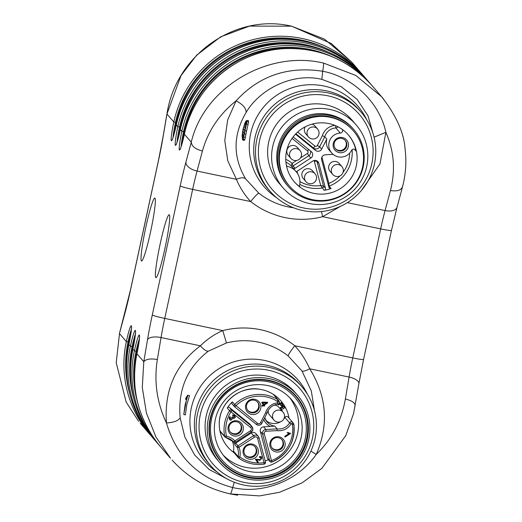<?xml version="1.0" encoding="UTF-8"?>
<svg xmlns="http://www.w3.org/2000/svg" width="522" height="522" viewBox="0 0 522 522"><rect width="100%" height="100%" fill="white"/><g stroke="black" fill="none" stroke-linecap="round" stroke-linejoin="round"><path stroke-width="0.78" d="M160.254 243.539A32.162 2.806 -78.1 0 0 155.934 277.671A32.162 2.806 -78.1 0 0 164.848 248.857A32.162 2.806 -78.1 0 0 169.161 214.725A32.162 2.806 -78.1 0 0 160.254 243.539M145.886 226.907A32.162 2.806 -78.1 0 0 141.566 261.039A32.162 2.806 -78.1 0 0 150.48 232.231A32.162 2.806 -78.1 0 0 154.799 198.092A32.162 2.806 -78.1 0 0 145.886 226.907M187.652 395.226L189.545 395.591L187.652 395.226L185.773 398.24L185.597 399.35L187.026 396.89L183.77 414.475L185.121 404.778L187.9 395.382M189.545 395.591L186.732 404.974L185.356 414.964L183.77 414.475M186.165 399.539L185.597 399.35M314.498 410.71L311.301 390.926L301.938 370.901L288.157 355.932C288.477 354.399 290.676 350.999 294.76 345.734C300.776 352.278 305.768 359.965 309.735 368.793C326.844 396.446 329.017 424.999 316.254 454.44C296.796 482.25 260.843 494.321 232.688 487.535L234.287 482.263M227.357 479.059L209.146 469.506L194.602 454.936L184.834 437.031L180.149 417.802C177.767 389.849 187.137 367.658 208.258 351.221L226.444 342.961L222.777 330.609C214.568 334.113 207.11 339.183 200.396 345.818C175.451 364.63 164.136 390.345 166.44 422.957C176.567 456.88 198.647 478.42 232.688 487.561C231.553 491.887 230.763 494.001 230.332 493.89L230.385 493.923C207.214 488.755 187.776 477.454 172.064 460.019M246.834 120.451L248.459 120.647L248.648 121.841L246.567 131.022L244.988 130.676L247.023 121.613L246.834 120.451L246.025 120.974L244.955 122.99L242.991 129.397L242.104 135.961L242.619 139.935L243.219 139.27L244.988 130.676M248.165 124.308L246.56 124.027M248.648 121.841L247.023 121.613M243.911 126.918L245.653 122.37L246.338 121.802L243.213 137.841L242.723 138.5L242.417 137.332L243.252 129.567L243.911 126.918L245.484 127.27L244.518 131.505M246.482 122.598L245.653 122.37M243.324 137.462L242.417 137.332M246.567 131.022L245.333 137.416L243.754 137.018M245.921 134.239L244.348 133.88M245.333 137.416L244.798 139.726L243.219 139.27M244.798 139.726L244.185 140.411L242.619 139.935M373.06 133.58L367.977 115.78L357.139 99.402L341.205 86.665L321.846 79.337L322.694 71.26C287.818 65.981 258.945 75.847 236.081 100.85L227.625 120.04L224.773 140.496L227.775 160.75L236.394 179.32C239.879 187.6 244.635 195.013 250.677 201.564C254.912 196.324 257.633 193.525 258.834 193.173L245.542 178.772M402.514 186.582C401.418 190.223 397.392 191.548 390.443 190.556C395.624 170.466 394.103 151.06 385.895 132.334C379.259 101.229 351.234 76.466 322.694 71.26C323.536 66.483 323.797 63.749 323.483 63.051C267.401 49.799 204.017 87.729 191.261 142.186L185.891 162.192A52.115 4.541 -78.1 0 0 180.188 185.949A11.915 0.79 12.2 0 0 192.657 189.375A40.201 3.504 101.9 0 1 197.055 171.046L236.394 179.32C240.675 177.5 243.722 177.317 245.549 178.765C232.714 156.874 232.929 134.715 246.208 112.289C259.604 89.536 292.111 72.336 321.846 79.337M323.483 63.051L355.873 75.488L381.68 96.798L383.748 99.258M237.66 495.195L230.319 493.942M180.188 185.949L152.287 314.988A52.115 4.541 -78.1 0 0 147.491 339.789L143.791 361.733L142.291 387.461L146.421 413.006L155.921 437.025L170.472 458.166M138.591 421.274L126.141 402.038L116.21 362.673L119.577 332.958L124.843 313.578A52.115 4.541 -78.1 0 0 130.546 289.821L158.447 160.776A52.115 4.541 -78.1 0 0 163.242 135.974L166.942 114.031C175.699 54.941 235.487 12.848 291.667 26.224L291.544 26.191M351.776 62.177L331.3 43.548L291.609 26.185L249.503 26.107L220.643 36.853L196.696 55.143L181.036 75.54L166.942 114.031L173.813 121.991A17.67 1.54 -78.1 0 0 171.353 140.679A17.67 1.54 -78.1 0 0 176.338 124.915L177.839 126.644A17.67 1.54 -78.1 0 0 175.372 145.338A17.67 1.54 -78.1 0 0 180.364 129.567L181.858 131.303A17.67 1.54 -78.1 0 0 179.398 149.997A17.67 1.54 -78.1 0 0 184.383 134.226L191.261 142.18C191.685 146.225 195.404 149.175 202.425 151.041C208.01 131.042 219.233 114.305 236.081 100.85C242.665 104.256 246.038 108.067 246.208 112.289M180.149 417.802C178.433 420.752 173.865 422.468 166.44 422.957C156.887 402.677 153.859 381.523 157.357 359.488L161.057 337.551L200.396 345.818M208.258 351.221C206.125 351.221 203.502 349.427 200.402 345.825M132.901 349.101L134.389 350.856A17.67 1.54 -78.1 0 1 139.381 335.085A17.67 1.54 -78.1 0 1 136.921 353.779L136.914 353.766C130.232 388.551 138.115 419.564 160.554 446.799A108.348 107.695 -40.8 0 1 136.921 353.779L143.791 361.733C145.782 359.123 150.303 358.373 157.357 359.488M340.618 206.275L322.661 216.695L321.428 211.54M361.08 190.856L379.99 163.901L385.895 132.334L374.059 137.169M310.884 451.106L316.254 454.44C331.757 439.426 341.466 420.947 345.375 399.004L349.074 377.06A40.201 3.504 101.9 0 1 352.774 357.929L380.675 228.89L322.661 216.695A83.181 82.685 139.2 0 1 250.677 201.564L192.657 189.375L164.756 318.413A40.201 3.504 101.9 0 0 161.057 337.551A11.915 4.966 9.6 0 0 147.491 339.789M301.938 370.901C303.112 371.599 305.709 370.901 309.735 368.793L349.074 377.06A11.915 4.966 -170.4 0 1 358.882 383.729L363.573 359.462A11.915 0.79 -167.8 0 1 352.774 357.929L294.76 345.734A83.181 82.685 -40.8 0 0 222.777 330.609L164.756 318.413A11.915 0.79 12.2 0 1 152.287 314.988M230.385 493.923L259.46 495.9L279.414 492.324L302.271 482.746L321.904 468.332L345.74 435.655L353.557 413.574L358.882 383.729M355.045 406.129C355.534 403.141 352.311 400.766 345.375 399.004M173.069 137.443A16.078 1.403 101.9 0 1 175.477 122.448L173.813 121.991A108.348 107.695 139.2 0 1 252.889 39.679A108.348 107.695 139.2 0 1 361.433 73.361L362.686 74.835A108.348 107.695 139.2 0 0 361.433 73.361L351.574 61.942L324.43 39.091L291.667 26.224M247.467 409.966A6.434 6.394 139.2 0 0 257.039 411.297A6.434 6.394 139.2 0 0 257.724 402.253A6.434 6.394 139.2 0 0 249.027 401.346A6.434 6.394 139.2 0 0 247.467 409.966M247.741 410.357A6.434 6.394 139.2 0 0 258.612 407.18A6.434 6.394 139.2 0 0 257.457 401.966M229.948 431.524A6.434 6.394 139.2 0 0 239.52 432.862A6.434 6.394 139.2 0 0 240.211 423.818A6.434 6.394 139.2 0 0 231.507 422.905A6.434 6.394 139.2 0 0 229.948 431.524M230.222 431.916A6.434 6.394 139.2 0 0 241.092 428.738A6.434 6.394 139.2 0 0 239.937 423.525M271.76 447.484A6.434 6.394 139.2 0 0 281.332 448.816A6.434 6.394 139.2 0 0 282.017 439.772A6.434 6.394 139.2 0 0 273.313 438.865A6.434 6.394 139.2 0 0 271.76 447.484M272.034 447.876A6.434 6.394 139.2 0 0 282.904 444.698A6.434 6.394 139.2 0 0 281.75 439.485M244.962 454.714A6.434 6.394 139.2 0 0 254.534 456.045A6.434 6.394 139.2 0 0 255.219 447.008A6.434 6.394 139.2 0 0 246.514 446.095A6.434 6.394 139.2 0 0 244.962 454.714M245.236 455.106A6.434 6.394 139.2 0 0 256.106 451.928A6.434 6.394 139.2 0 0 254.951 446.715M274.846 387.761A44.018 43.757 139.2 0 0 224.943 457.252A44.018 43.757 139.2 0 0 286.859 461.585A44.018 43.757 139.2 0 0 274.846 387.761M223.227 455.132A44.018 43.757 139.2 0 0 291.694 447.739A44.018 43.757 139.2 0 0 289.717 397.692M301.925 386.789L300.143 384.727A60.298 59.939 139.2 0 0 277.241 368.375A60.298 59.939 139.2 0 0 205.72 389.301A60.298 59.939 139.2 0 0 208.885 463.562L210.666 465.624A60.298 59.939 139.2 0 0 295.478 471.562A60.298 59.939 139.2 0 0 301.925 386.789A60.298 59.939 139.2 0 0 279.022 370.437A60.298 59.939 139.2 0 0 207.502 391.363A60.298 59.939 139.2 0 0 210.666 465.624M278.089 373.145A57.511 57.172 139.2 0 0 199.574 434.448A57.511 57.172 139.2 0 0 291.57 471.418A57.511 57.172 139.2 0 0 278.089 373.145M297.533 395.232L295.348 392.701A51.456 51.149 139.2 0 0 214.77 396.609A51.456 51.149 139.2 0 0 217.472 459.973L219.658 462.505A51.456 51.149 -40.8 0 1 277.991 381.275A51.456 51.149 -40.8 0 1 292.026 467.568A51.456 51.149 -40.8 0 1 219.658 462.505M239.918 475.105A49.844 49.551 139.2 0 0 304.744 447.498A49.844 49.551 139.2 0 0 277.495 382.894A49.844 49.551 139.2 0 0 212.676 410.501A49.844 49.551 139.2 0 0 239.918 475.105M277.345 383.265A49.446 49.146 139.2 0 0 221.289 461.324A49.446 49.146 139.2 0 0 290.839 466.192A49.446 49.146 139.2 0 0 277.345 383.265M221.145 461.154A49.446 49.146 139.2 0 0 290.552 465.859A49.446 49.146 139.2 0 0 295.981 396.511M276.529 384.238A48.037 47.75 139.2 0 0 210.947 435.439A48.037 47.75 139.2 0 0 287.785 466.322A48.037 47.75 139.2 0 0 276.529 384.238M232.127 451.223A35.189 34.981 -40.8 0 1 259.702 389.255A35.189 34.981 -40.8 0 1 284.562 405.927M262.723 402.73L266.246 402.834L263.812 404.413L262.612 402.599L263.812 404.413M266.246 402.834L262.612 402.599M280.242 403.845L281.449 403.062L282.226 404.765L281.365 405.216L280.19 403.78L281.365 405.216M263.63 405.463L264.099 406.194L264.706 405.796L264.243 405.072L267.734 402.801L267.388 402.266L262.305 402.084L261.698 402.482L263.205 404.804L261.913 405.646L262.344 406.305L263.63 405.463L262.246 406.162M267.355 402.26L267.616 402.671L264.125 404.942L264.595 405.666L264.008 406.044M229.869 416.628L229.119 417.874L229.673 419.616L230.783 420.301L232.988 418.168L233.804 418.422L235.128 417.548L235.285 416.647L234.75 415.453L232.505 415.01L232.812 415.747L234.3 415.936L233.243 417.62L232.466 416.889L230.124 419.133L229.824 418.142L230.385 417.228L229.869 416.628L230.267 417.098L229.706 418.011L230.072 419.062M234.691 415.388L235.017 417.417L233.693 418.292L232.877 418.037L230.672 420.164L229.621 419.551M234.241 415.877L232.747 415.59M232.355 416.758L233.125 417.483M261.235 457.579L260.537 457.122L259.551 457.344M261.679 457.083L259.793 460.273L256.478 459.504L258.181 462.14L257.568 462.538M288.914 433.651L284.692 436.392L285.123 437.051L290.539 433.534L287.903 432.438L287.263 432.855L288.914 433.651L287.146 432.718M290.232 433.11L290.421 433.404L285.025 436.907M281.449 403.062L280.19 403.78M246.73 411.068A7.726 7.68 -40.8 0 1 252.831 399.173A7.726 7.68 -40.8 0 1 260.06 410.338A7.726 7.68 -40.8 0 1 246.73 411.068M229.21 432.627A7.726 7.68 -40.8 0 1 235.311 420.732A7.726 7.68 -40.8 0 1 242.541 431.903A7.726 7.68 -40.8 0 1 229.21 432.627M244.224 455.817A7.726 7.68 -40.8 0 1 250.325 443.922A7.726 7.68 -40.8 0 1 257.548 455.086A7.726 7.68 -40.8 0 1 244.224 455.817M258.299 462.27L256.596 459.641L259.91 460.404L261.737 457.148L260.798 456.528L259.297 456.757L259.669 457.481L261.294 457.644L261.633 458.734L260.158 459.654L255.362 459.138L257.659 462.681L258.181 462.14M261.855 423.238A3.615 3.595 -40.8 0 1 256.374 424.412L234.73 406.899A1.605 1.599 -40.8 0 1 234.528 406.697L232.225 404.041A1.605 1.599 -40.8 0 1 232.323 401.849A35.176 34.961 139.2 0 0 227.279 408.054A1.605 1.599 -40.8 0 1 229.641 407.669L231.944 410.325L251.513 426.161L250.619 427.544L229.576 410.716A1.605 1.599 -40.8 0 1 231.944 410.325L231.044 411.708A33.565 33.362 139.2 0 0 226.352 436.131A18.087 17.983 -40.8 0 1 234.913 440.868L233.66 441.873A16.482 16.384 139.2 0 0 225.882 437.56M260.55 422.637L265.594 412.798L266.977 413.254L261.868 423.238C260.941 425.273 259.108 425.658 256.374 424.406L257.496 423.29A2.01 1.997 139.2 0 0 260.55 422.637L261.868 423.238L266.977 413.274C268.706 408.126 272.236 405.131 277.573 404.256A12.463 12.384 139.2 0 0 266.977 413.254M271.016 448.587A7.726 7.68 -40.8 0 1 277.117 436.692A7.726 7.68 -40.8 0 1 284.346 447.856A7.726 7.68 -40.8 0 1 271.016 448.587M264.269 433.749L271.877 462.048A1.605 1.599 -40.8 0 1 270.07 461.605L267.773 458.942A1.605 1.599 -40.8 0 1 267.44 458.309L260.308 431.374A3.615 3.595 -40.8 0 1 263.617 426.833L265.92 429.495L277.091 428.882L277.13 430.624L266.109 431.224A2.01 1.997 139.2 0 0 264.269 433.749L262.605 434.036A3.615 3.595 -40.8 0 1 265.92 429.495L266.109 431.224M279.844 404.1L281.338 405.751L282.637 405.15L282.676 404.152L281.56 402.358L278.187 404.55L278.48 404.994L279.844 404.1L278.428 404.922M281.502 402.292L282.624 404.087L282.578 405.085L281.28 405.685L280.627 405.274M282.05 407.121L283.25 408.98L283.648 408.719L282.448 406.866L283.479 406.194L284.764 408.178L285.162 407.917L283.59 405.49L280.216 407.682L281.841 410.188L282.239 409.927L280.901 407.871L282.05 407.121L280.849 407.799L282.18 409.861L281.795 410.116M283.479 406.194L282.389 406.801L283.59 408.654L283.205 408.909M283.577 405.496L285.103 407.852L284.712 408.106M278.454 400.276A1.605 1.605 0 0 0 278.317 400.1A1.605 1.599 139.2 0 1 278.448 400.27L279.029 401.17L278.454 400.276L277.215 401.281L277.965 399.793L273.254 394.338A1.605 1.599 -40.8 0 1 273.606 394.639L278.317 400.1A1.605 1.599 139.2 0 0 277.965 399.793A35.176 34.961 -40.8 0 0 234.626 404.504L257.496 423.29M254.56 437.155L239.037 447.243L237.425 447.68L235.122 445.018A1.605 1.599 -40.8 0 1 235.755 443.106L251.278 433.019A3.615 3.595 -40.8 0 1 255.969 433.671L258.273 436.333A3.615 3.595 -40.8 0 1 259.023 437.756L257.587 438.31A2.01 1.997 139.2 0 0 254.56 437.155L253.581 435.681A3.615 3.595 -40.8 0 1 258.273 436.333L259.023 437.762L265.476 462.127L264.034 462.675L257.587 438.31M235.122 445.018A16.482 16.384 139.2 0 0 233.288 441.514M231.846 440.32A16.482 16.384 -40.8 0 1 233.464 451.119L238.176 456.574A16.482 16.384 139.2 0 0 237.425 447.68A1.605 1.599 -40.8 0 1 238.052 445.768L253.581 435.681L251.278 433.019M229.641 407.669L249.216 423.505A3.615 3.595 -40.8 0 1 249.673 423.942L251.969 426.604A3.615 3.595 -40.8 0 1 251.193 431.988L250.436 430.781A2.01 1.997 139.2 0 0 250.619 427.544M293.605 423.688A1.605 1.599 139.2 0 1 293.847 424.321L292.372 424.693L291.791 423.792A0.405 0.398 139.2 0 0 291.113 423.812L289.619 422.866A12.463 12.384 139.2 0 1 277.091 428.882L274.676 426.089L270.279 426.467A14.068 13.983 -40.8 0 1 263.747 419.564M263.617 426.833L270.279 426.467M284.901 417.411L289.619 422.866A2.01 1.997 -40.8 0 1 293.025 422.787L288.151 417.111A2.01 1.997 139.2 0 0 284.901 417.411A12.463 12.384 -40.8 0 1 283.759 419.036M280.647 421.724A12.463 12.384 -40.8 0 1 266.031 420.53M276.223 421.665A6.029 5.996 -40.8 0 1 273.933 420.034L269.652 415.075A6.029 5.996 -40.8 0 1 268.269 410.285M274.239 405.124A6.029 5.996 -40.8 0 1 278.781 407.193L283.061 412.145A6.029 5.996 -40.8 0 0 272.928 413.855A6.029 5.996 -40.8 0 0 273.933 420.034A6.029 6.029 0 0 0 282.441 420.654A6.029 6.029 0 0 0 283.061 412.145M251.186 431.988L235.663 442.075A1.605 1.599 -40.8 0 1 233.66 441.873L225.863 437.56A1.605 1.605 0 0 1 225.021 437.051A1.605 1.599 -40.8 0 1 224.662 436.307L226.352 436.131L225.869 437.56A1.605 1.599 -40.8 0 1 225.021 437.051L220.31 431.596A1.605 1.599 -40.8 0 1 219.951 430.852A35.176 34.961 139.2 0 0 233.947 452.613M235.755 443.106L239.037 447.243A18.087 17.983 -40.8 0 1 239.866 457.004A33.565 33.362 139.2 0 0 264.034 462.675L264.165 464.13A1.605 1.605 0 0 0 265.476 462.127A1.605 1.599 -40.8 0 1 264.171 464.123A35.176 34.961 -40.8 0 1 238.828 458.185L238.828 458.185A1.605 1.599 -40.8 0 1 238.534 457.924L233.823 452.47A1.605 1.599 -40.8 0 1 233.464 451.119M265.13 460.809A35.176 34.961 139.2 0 0 268.497 459.784M289.018 418.115A35.176 34.961 139.2 0 0 273.254 394.338M227.749 446.969A35.176 34.961 -40.8 0 1 227.722 446.936A35.176 34.961 -40.8 0 1 239.083 392.472A35.176 34.961 -40.8 0 1 280.96 400.948A35.176 34.961 -40.8 0 1 280.986 400.981M335.333 148.574A6.434 6.394 139.2 0 0 346.203 145.397A6.434 6.394 139.2 0 0 345.049 140.183M305.957 181.676A6.029 6.029 0 0 0 316.104 180.012A6.029 6.029 0 0 0 315.086 173.793L312.41 170.701A6.029 5.996 139.2 0 0 303.223 170.831A6.029 5.996 139.2 0 0 303.289 178.583L305.957 181.676A6.029 5.996 -40.8 0 1 312.795 172.156A6.029 5.996 -40.8 0 1 316.091 179.973M332.755 174.446A6.029 6.029 0 0 0 342.902 172.782A6.029 6.029 0 0 0 341.884 166.564L339.209 163.471A6.029 5.996 139.2 0 0 330.021 163.601A6.029 5.996 139.2 0 0 330.087 171.353L332.755 174.446A6.029 5.996 -40.8 0 1 339.594 164.926A6.029 5.996 -40.8 0 1 342.889 172.743M346.719 145.997A6.434 6.394 139.2 0 0 336.272 139.837A6.434 6.394 139.2 0 0 342.027 150.878A6.434 6.394 139.2 0 0 346.719 145.997M318.596 135.224A6.029 5.996 -40.8 0 0 317.591 129.045A6.029 6.029 0 0 1 318.616 135.263A6.029 6.029 0 0 1 308.463 136.927A6.029 5.996 -40.8 0 1 315.301 127.407A6.029 5.996 -40.8 0 1 317.591 129.045L314.923 125.952A6.029 5.996 139.2 0 0 312.097 124.132M305.2 126.833A6.029 5.996 139.2 0 0 305.794 133.834L308.463 136.927M295.485 134.161L315.569 150.408A4.019 3.993 139.2 0 0 321.669 149.103L326.805 139.093L324.788 136.764L322.374 135.687A14.472 14.388 -40.8 0 1 334.922 125.397M321.924 157.096L328.88 183.372L328.064 183.985M299.935 181.636A33.362 33.167 139.2 0 0 320.736 185.571L323.464 186.008A1.605 1.599 -40.8 0 1 322.165 188.005A35.777 35.561 -40.8 0 1 299.752 184.383M300.489 157.951L307.373 153.481L308.848 155.693L293.051 165.957L295.06 168.286A1.605 1.599 -40.8 0 1 293.038 168.058L291.022 165.735L292.118 163.386L293.051 165.957A1.605 1.599 -40.8 0 1 291.022 165.735A16.078 15.986 139.2 0 0 285.925 162.212M290.95 158.486A6.029 6.029 0 0 0 301.096 156.822A6.029 6.029 0 0 0 300.072 150.604L297.403 147.511A6.029 5.996 139.2 0 0 288.209 147.641A6.029 5.996 139.2 0 0 288.274 155.393L290.95 158.486A6.029 5.996 -40.8 0 1 297.781 148.972A6.029 5.996 -40.8 0 1 301.077 156.783M316.789 160.802A4.019 3.993 -40.8 0 1 316.847 161.017L314.348 161.448L320.736 185.571L324.182 190.334A1.605 1.599 139.2 0 0 325.474 188.338L318.857 163.347A4.019 3.993 139.2 0 0 312.815 161.037L297.011 171.301A1.605 1.599 -40.8 0 0 296.431 171.966M340.011 175.901A33.362 33.167 139.2 0 1 328.88 183.372L329.069 186.145A1.605 1.599 -40.8 0 1 328.658 186.243M347.274 140.868A7.726 7.68 -40.8 0 1 341.173 152.763A7.726 7.68 -40.8 0 1 333.943 141.599A7.726 7.68 -40.8 0 1 347.274 140.868M295.06 168.286L310.858 158.022A4.019 3.993 139.2 0 0 311.223 151.543L293.142 136.921M342.184 129.352A2.414 2.395 -40.8 0 1 340.266 133.071A12.058 11.986 139.2 0 0 331.666 152.959A12.058 11.986 139.2 0 0 351.521 150.453A2.414 2.395 -40.8 0 1 356.03 151.06A35.777 35.561 139.2 0 0 348.278 134.833M326.805 139.093A12.058 11.986 139.2 0 0 329.252 150.166L331.666 152.959M333.101 154.362L325.35 154.786A4.019 3.993 139.2 0 0 321.669 159.83L328.964 187.391A1.605 1.599 139.2 0 0 331.078 188.475A35.777 35.561 -40.8 0 1 324.182 190.334M294.134 181.604A35.777 35.561 139.2 0 0 300.189 187.059A1.605 1.599 -40.8 0 1 299.556 185.414A16.078 15.986 139.2 0 0 287.211 166.342A1.605 1.599 -40.8 0 1 286.506 166.003M293.038 168.058A16.078 15.986 -40.8 0 1 293.651 168.737L296.065 171.529M351.43 138.996A35.777 35.561 139.2 0 0 298.186 131.57A35.777 35.561 139.2 0 0 294.362 181.871A35.777 35.561 139.2 0 0 342.771 186.935A35.777 35.561 139.2 0 0 351.43 138.996M356.826 135.492A42.21 41.956 139.2 0 0 294.01 126.735A42.21 41.956 139.2 0 0 289.495 186.08A42.21 41.956 139.2 0 0 346.608 192.05A42.21 41.956 139.2 0 0 356.826 135.492M353.374 130.891L352.859 130.291A42.21 41.956 139.2 0 0 293.488 126.135A42.21 41.956 139.2 0 0 288.973 185.48L289.495 186.08M304.554 198.04A43.417 43.156 139.2 0 0 353.772 129.508A43.417 43.156 139.2 0 0 292.705 125.228A43.417 43.156 139.2 0 0 304.554 198.04M353.772 129.508L352.911 128.51A43.417 43.156 139.2 0 0 291.844 124.229A43.417 43.156 139.2 0 0 287.198 185.271L288.066 186.269M301.527 201.107A48.239 47.952 139.2 0 0 356.213 124.954A48.239 47.952 139.2 0 0 288.366 120.204A48.239 47.952 139.2 0 0 301.527 201.107M356.213 124.954L352.252 120.367A48.239 47.952 139.2 0 0 284.399 115.61A48.239 47.952 139.2 0 0 279.237 183.431L283.205 188.024M294.069 205.094A57.511 57.172 139.2 0 0 372.584 143.785A57.511 57.172 139.2 0 0 280.588 106.814A57.511 57.172 139.2 0 0 294.069 205.094M292.901 207.534A60.298 59.939 139.2 0 0 364.428 186.608A60.298 59.939 139.2 0 0 361.263 112.347A60.298 59.939 139.2 0 0 276.451 106.41A60.298 59.939 139.2 0 0 269.998 191.183A60.298 59.939 139.2 0 0 292.901 207.534M361.263 112.347L359.482 110.286A60.298 59.939 139.2 0 0 274.67 104.348A60.298 59.939 139.2 0 0 268.217 189.121L269.998 191.183M217.152 472.064A61.818 61.446 -40.8 0 1 211.41 374.248A61.818 61.446 -40.8 0 1 307.354 394.143M226.444 342.961A71.312 70.881 -40.8 0 1 288.157 355.932M246.103 124.647L244.753 124.314M243.781 135.283L242.436 135.035M244.335 132.568L242.756 132.242M244.831 129.906L243.252 129.567M276.49 197.623A61.818 61.446 -40.8 0 1 270.748 99.806A61.818 61.446 -40.8 0 1 366.692 119.708M258.834 193.173A71.312 70.881 139.2 0 0 288.124 206.882A71.312 70.881 139.2 0 0 293.592 207.808M304.319 49.309A105.914 105.281 139.2 0 0 184.344 131.929A16.078 1.403 -78.1 0 0 182.432 142.317M181.114 146.754A16.078 1.403 101.9 0 1 183.522 131.759A106.756 106.116 -40.8 0 1 332.39 56.839M184.344 131.929L181.858 131.303A108.348 107.695 139.2 0 1 260.935 48.996A108.348 107.695 139.2 0 1 369.478 82.672A108.348 107.695 139.2 0 1 370.731 84.146L367.984 80.943A108.348 107.695 -40.8 0 0 259.441 47.261A108.348 107.695 -40.8 0 0 180.364 129.567L180.371 129.554M300.3 44.657A105.914 105.281 139.2 0 0 180.325 127.277A16.078 1.403 -78.1 0 0 178.413 137.658M177.088 142.101A16.078 1.403 101.9 0 1 179.503 127.1A106.756 106.116 -40.8 0 1 328.364 52.187M180.325 127.277L177.839 126.644A108.348 107.695 139.2 0 1 256.915 44.337A108.348 107.695 139.2 0 1 365.459 78.019A108.348 107.695 139.2 0 1 366.705 79.488L363.958 76.284A108.348 107.695 -40.8 0 0 255.415 42.602A108.348 107.695 -40.8 0 0 176.338 124.915L176.345 124.895C173.591 135.955 172.169 140.947 172.058 139.876L172.208 139.739M296.274 39.998A105.914 105.281 139.2 0 0 176.299 122.618A16.078 1.403 -78.1 0 0 174.387 133.006M176.299 122.618L175.477 122.448A106.756 106.116 -40.8 0 1 324.345 47.528M130.826 333.982A16.078 1.403 -78.1 0 0 128.83 342.171L129.325 342.282M135.563 331.594L135.485 331.405C135.7 333.532 134.839 339.43 132.888 349.107C126.207 383.892 134.089 414.905 156.528 442.147A108.348 107.695 -40.8 0 1 132.895 349.12L132.895 349.12A17.67 1.54 -78.1 0 0 135.361 330.426A17.67 1.54 -78.1 0 0 130.369 346.197L128.875 344.461A17.67 1.54 -78.1 0 0 131.335 325.767A17.67 1.54 -78.1 0 0 126.344 341.538L128.83 342.171A105.914 105.281 139.2 0 0 126.448 365.25M129.815 394.11A106.756 106.116 -40.8 0 1 128.007 341.995A16.078 1.403 101.9 0 1 131.4 329.382M134.846 338.634A16.078 1.403 -78.1 0 0 132.856 346.823L133.351 346.934M152.509 437.488A108.348 107.695 -40.8 0 1 128.875 344.461C122.187 379.233 130.069 410.246 152.509 437.488L154.003 439.224A108.348 107.695 139.2 0 0 155.282 440.672L154.003 439.224A108.348 107.695 139.2 0 1 130.369 346.197L132.856 346.823A105.914 105.281 139.2 0 0 130.467 369.909M133.841 398.769A106.756 106.116 -40.8 0 1 132.033 346.654A16.078 1.403 101.9 0 1 135.426 334.041M140.124 423.153L149.984 434.565A108.348 107.695 139.2 0 0 151.256 436.014L149.984 434.565A108.348 107.695 139.2 0 1 126.344 341.538L119.473 333.584M128.875 344.448L128.875 344.461C130.813 334.772 131.681 328.873 131.459 326.752L131.544 326.935M180.253 149.051L180.103 149.188C180.214 150.258 181.636 145.266 184.383 134.213L184.39 134.206A108.348 107.695 -40.8 0 1 263.46 51.919A108.348 107.695 -40.8 0 1 372.003 85.595L381.869 97.014M137.371 351.593L136.875 351.482A105.914 105.281 139.2 0 0 134.493 374.561M138.872 343.293A16.078 1.403 -78.1 0 0 136.875 351.482L136.053 351.313A16.078 1.403 101.9 0 1 139.446 338.7M136.914 353.766L136.921 353.759C138.859 344.089 139.726 338.184 139.505 336.064L139.589 336.246M156.528 442.147L158.029 443.876A108.348 107.695 139.2 0 0 159.301 445.331L158.029 443.876A108.348 107.695 139.2 0 1 134.389 350.856L136.053 351.313A106.756 106.116 -40.8 0 0 137.86 403.428M185.891 162.192A11.915 6.349 15 0 0 197.055 171.046L202.425 151.041M119.584 332.932L130.513 289.743L158.414 160.698L163.112 136.431A11.915 4.966 9.6 0 1 163.242 135.974M124.954 312.926A11.915 6.349 15 0 0 124.843 313.578M347.345 202.634L385.073 210.562L390.443 190.556M391.441 230.346A11.915 0.79 -167.8 0 1 391.474 230.417A11.915 0.79 -167.8 0 1 380.675 228.89A40.201 3.504 101.9 0 1 385.073 210.562A11.915 6.349 -165 0 0 397.04 207.234L402.41 187.228M363.54 359.384A11.915 0.79 -167.8 0 1 363.573 359.462L391.474 230.417L397.04 207.234M239.866 457.004L238.176 456.574A1.605 1.599 -40.8 0 0 238.534 457.924A1.605 1.605 0 0 0 238.828 458.185L239.866 457.004M233.66 441.873A1.605 1.605 0 0 0 235.67 442.082L234.913 440.868L250.436 430.781M249.216 423.505L251.513 426.161A3.615 3.595 -40.8 0 1 251.969 426.604C254.025 432.307 251.774 430.226 251.199 431.994L235.67 442.082M232.323 401.849L234.626 404.504A1.605 1.599 -40.8 0 0 234.528 406.697A1.605 1.605 0 0 0 234.73 406.899L235.859 405.783A33.565 33.362 139.2 0 1 277.215 401.281L277.795 402.175L279.035 401.17A2.01 1.997 -40.8 0 1 277.567 404.25C279.113 403.741 279.596 402.71 279.035 401.17M267.44 458.309L269.737 460.972A1.605 1.599 -40.8 0 0 270.07 461.605A1.605 1.605 0 0 0 271.877 462.048L271.871 462.042C287.883 454.492 295.211 441.919 293.847 424.327A1.605 1.605 0 0 0 293.605 423.681L293.025 422.787L293.605 423.681L292.372 424.693A33.565 33.362 139.2 0 1 271.401 460.685L269.737 460.972L262.605 434.036L260.308 431.374M293.025 422.787L291.791 423.792M265.594 412.798A14.068 13.983 -40.8 0 1 277.502 402.795L277.573 404.256M291.113 423.812A14.068 13.983 -40.8 0 1 277.13 430.624M277.502 402.795A0.405 0.398 139.2 0 0 277.795 402.175M267.088 421.939L264.7 417.711A12.463 12.384 139.2 0 0 274.676 426.089M219.951 430.852L224.662 436.307A35.176 34.961 -40.8 0 1 229.576 410.716L227.279 408.054M293.847 424.34A35.176 34.961 -40.8 0 1 271.884 462.035M297.644 132.046L314.903 146.01L313.559 148.085L295.863 133.769M314.903 146.01A1.605 1.599 139.2 0 0 317.343 145.488L319.66 146.773A4.019 3.993 -40.8 0 1 313.559 148.085L315.569 150.408M337.832 126.722A2.414 2.395 -40.8 0 1 335.842 127.949A12.058 11.986 139.2 0 0 324.788 136.764L319.66 146.773L321.669 149.103M317.343 145.488L322.374 135.687M340.266 133.071L335.842 127.949L335.581 125.665M318.857 163.347L316.847 161.017L323.464 186.008L325.474 188.338M314.348 161.448A1.605 1.599 139.2 0 0 313.768 160.58M285.756 159.419A18.492 18.381 -40.8 0 1 292.118 163.386L296.6 160.476M307.373 153.481A1.605 1.599 139.2 0 0 307.517 150.891L292.072 138.395M307.517 150.891L308.737 149.533M310.427 150.904A4.019 3.993 -40.8 0 1 308.848 155.693L310.858 158.022M296.972 171.333A18.492 18.381 -40.8 0 1 297.468 173.415M343.065 172.338A33.362 33.167 139.2 0 0 349.649 153.155M286.382 165.383L287.211 166.342M299.693 186.484L300.189 187.059M331.078 188.475L329.069 186.145A35.777 35.561 -40.8 0 0 352.115 149.697M354.471 149.259L356.03 151.06M248.361 120.621L246.743 120.425M244.244 140.431L242.678 139.955M176.338 124.902C185.584 78.548 228.368 41.669 275.577 39.359C310.871 37.878 340.337 50.184 363.958 76.284M367.984 80.943C344.357 54.843 314.897 42.53 279.596 44.011C232.388 46.328 189.603 83.207 180.358 129.56C177.617 140.614 176.188 145.605 176.084 144.535L176.234 144.398M184.383 134.213C193.629 87.859 236.414 50.98 283.622 48.67C318.916 47.189 348.383 59.495 372.003 85.595M170.413 458.218L160.554 446.799M163.112 136.431L166.805 114.494M381.68 96.798C396.263 115.558 404.067 132.986 405.092 149.083C406.651 161.97 405.757 174.681 402.41 187.202M219.24 424.203C218.744 402.612 240.159 385.477 259.702 389.255M265.476 462.127L259.023 437.762M234.73 406.899L256.374 424.406M264.165 464.13C254.938 465.396 246.488 463.419 238.828 458.185"/></g></svg>

